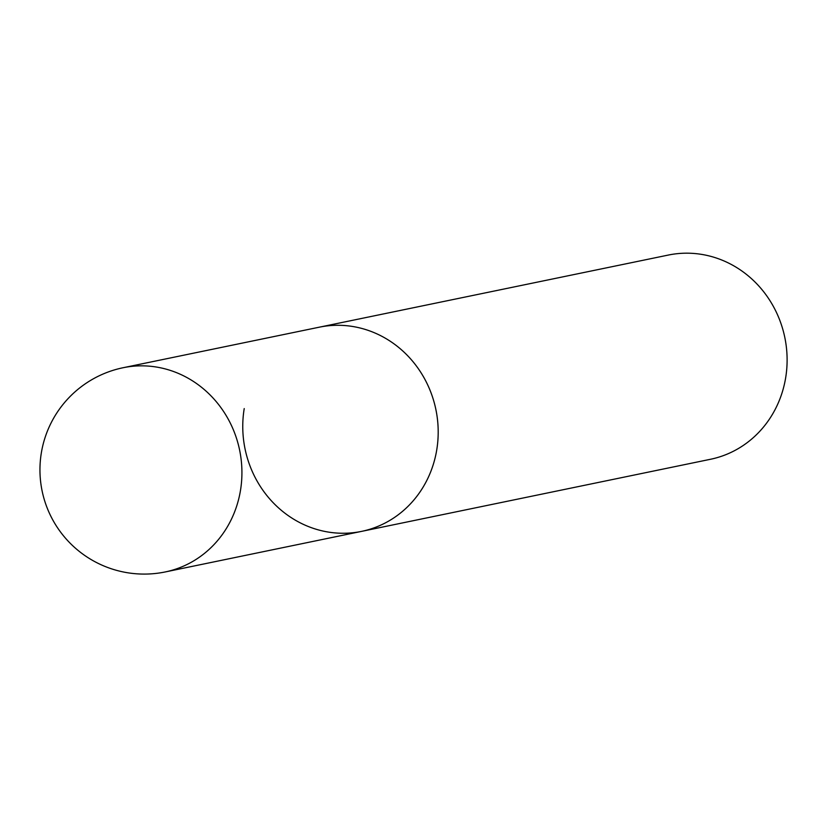 <?xml version="1.0" encoding="UTF-8"?>
<svg xmlns="http://www.w3.org/2000/svg" width="827" height="827" viewBox="0 0 827 827"><rect width="100%" height="100%" fill="white"/><g stroke="black" fill="none" stroke-linecap="round" stroke-linejoin="round"><path stroke-width="1.24" d="M357.347 327.368A104.264 97.431 -101.7 0 0 319.377 327.172A104.264 97.431 78.3 0 1 436.728 449.971A104.264 97.431 78.3 0 1 361.575 531.379A104.264 97.431 -101.7 0 0 438.176 429.771A104.264 97.431 -101.7 0 0 357.347 327.368M165.307 571.933A104.264 97.431 -101.7 0 0 240.461 490.535A104.264 97.431 -101.7 0 0 161.079 367.922A104.264 97.431 -101.7 0 0 123.109 367.726A104.264 104.264 0 0 0 41.35 452.803A104.264 104.264 0 0 0 165.307 571.933L361.575 531.379A104.264 97.431 78.3 0 1 244.223 408.579M123.109 367.726L668.299 255.067A104.264 97.431 78.3 0 1 785.65 377.867A104.264 97.431 78.3 0 1 710.496 459.274L361.575 531.379"/></g></svg>
